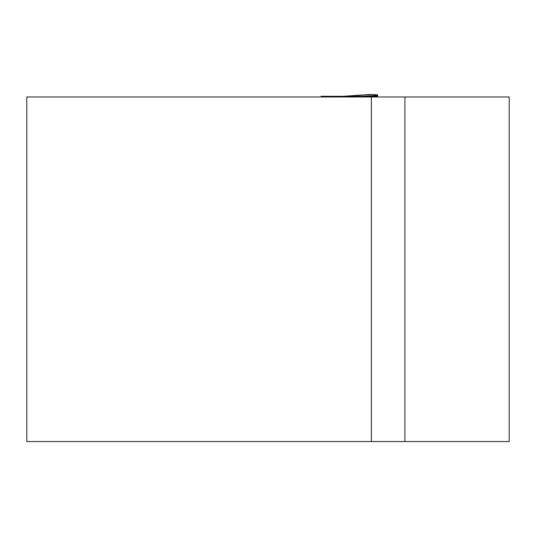 <?xml version="1.0" encoding="UTF-8"?>
<svg xmlns="http://www.w3.org/2000/svg" width="536" height="536" viewBox="0 0 536 536"><rect width="100%" height="100%" fill="white"/><g stroke="black" fill="none" stroke-linecap="round" stroke-linejoin="round"><path stroke-width="0.8" d="M371.374 96.983L26.8 96.983L26.8 441.55L371.374 441.55L371.374 96.983L509.2 96.983L509.2 441.55L371.374 441.55M367.924 96.983L367.924 96.292L368.808 96.292L368.808 96.983M359.234 96.983L359.234 96.292L321.064 96.292L321.064 96.983M367.924 96.292L359.234 96.292M370.41 94.477L377.572 94.785L377.572 95.348L363.462 96.292M377.572 95.348L377.572 96.292L368.808 96.292M370.557 94.617L343.65 96.292L370.497 94.45M377.572 96.983L377.572 96.292M404.915 96.983L404.915 441.55M375.803 96.983L375.803 96.292"/></g></svg>
